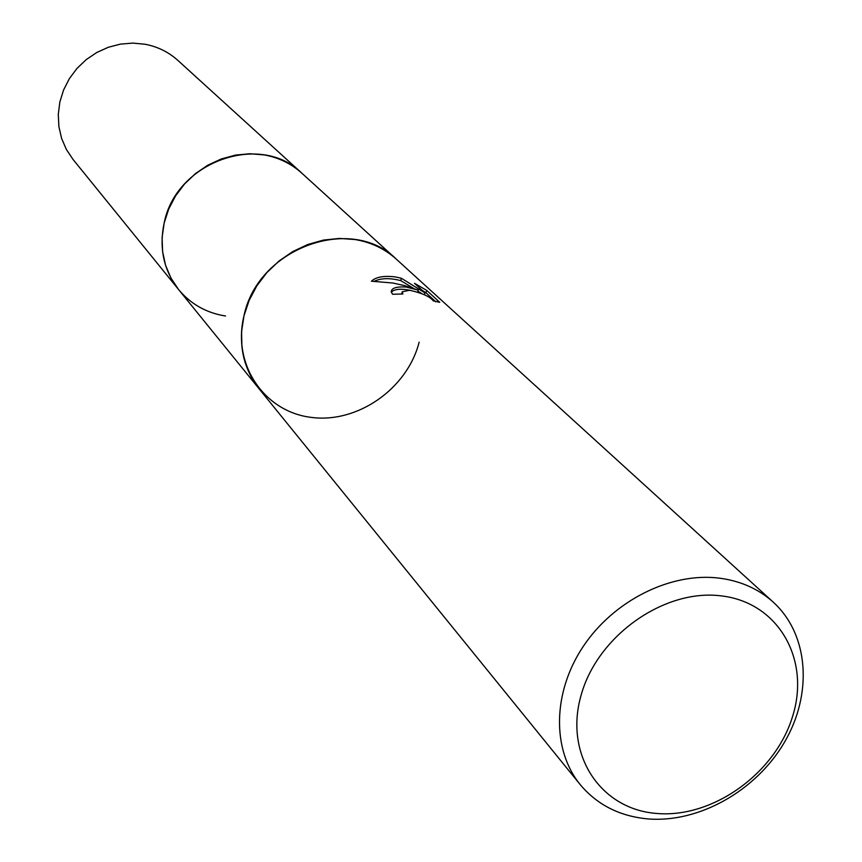 <?xml version="1.0" encoding="UTF-8"?>
<svg xmlns="http://www.w3.org/2000/svg" width="862" height="862" viewBox="0 0 862 862"><rect width="100%" height="100%" fill="white"/><g stroke="black" fill="none" stroke-linecap="round" stroke-linejoin="round"><path stroke-width="1.29" d="M225.564 316.02C206.427 312.96 190.771 304.135 178.585 289.557C163.748 270.442 158.931 248.31 164.136 223.15C175.773 161.797 260.421 131.692 301.786 173.143L773.279 602.172C808.89 634.583 812.909 693.878 784.442 742.301C756.103 790.82 698.856 823.156 647.793 818.9C619.735 816.282 597.204 804.849 580.201 784.603C551.788 749.821 552.488 692.412 583.218 646.468C613.83 600.48 670.69 572.131 719.091 578.111C740.436 580.859 758.506 588.875 773.279 602.172M243.957 315.945C257.501 248.148 351.394 213.97 396.369 259.203C384.818 248.806 371.059 242.254 355.09 239.539L339.423 238.418L323.498 240.078L307.799 244.496L292.832 251.532L279.072 260.97L266.951 272.511L256.865 285.796L249.129 300.407L243.978 315.858L241.554 331.676L241.942 347.364L245.088 362.417L250.885 376.392L259.15 388.859C242.998 368.042 237.934 343.733 243.957 315.945C232.029 364.238 263.977 411.411 310.611 417.305C357.073 423.899 407.284 388.999 419.147 342.149M439.739 302.314L433.306 300.881C430.009 296.614 422.121 293.069 409.622 290.257L402.166 291.809L402.91 293.974L392.598 294.265L391.208 291.852C391.467 288.048 396.455 286.453 406.174 287.046L418.232 290.138L404.634 285.624L392.856 283.016L371.414 281.206C375.929 276.971 383.881 275.538 395.27 276.907L401.336 278.243L424.934 292.886L414.482 283.296L426.636 290.343L439.749 302.325M721.214 595.879C778.332 602.355 810.689 659.398 792.598 716.387C775.326 773.483 712.637 818.437 656.628 813.448C600.394 809.321 563.899 754.412 581.15 695.063C597.549 635.628 664.365 588.53 721.214 595.879M435.838 301.829L426 292.811L426.647 290.343M417.747 292.035L418.232 290.138M410.721 290.375C400.755 288.404 394.268 289.029 391.283 292.25M426 292.811L422.1 290.278M421.399 293.382L417.973 291.162M413.685 288.436L400.733 280.603C389.839 277.833 381.069 278.049 374.41 281.227M424.449 294.75L424.934 292.886M400.733 280.603L401.336 278.243M264.106 154.901C278.62 157.52 291.173 163.597 301.786 173.143L177.906 60.426C168.618 52.065 157.692 46.677 145.15 44.264L132.877 43.1L120.464 44.113L108.3 47.27L96.77 52.496L86.222 59.607L76.998 68.41L69.38 78.604L63.626 89.874L59.887 101.867L58.293 114.215L58.875 126.52L61.601 138.405L66.385 149.503L73.065 159.481L178.585 289.557L170.978 278.124L165.59 265.367L162.606 251.65L162.11 237.406L164.157 223.075L168.683 209.1L175.546 195.933L184.554 183.983L195.415 173.628L207.785 165.202L221.275 158.964L235.466 155.106L249.883 153.748L264.106 154.901M402.026 292.563L401.67 293.953M178.585 289.557L580.201 784.603"/></g></svg>
